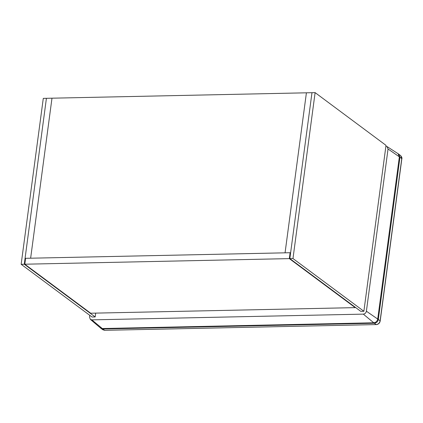 <?xml version="1.0" encoding="UTF-8"?>
<svg xmlns="http://www.w3.org/2000/svg" width="423" height="423" viewBox="0 0 423 423"><rect width="100%" height="100%" fill="white"/><g stroke="black" fill="none" stroke-linecap="round" stroke-linejoin="round"><path stroke-width="0.63" d="M95.693 313.115L95.186 316.954L92.05 317.023L21.15 264.29L43.289 98.374L46.419 98.31L25.068 258.326L25.544 258.675M95.186 316.954L24.28 264.222L46.419 98.31L51.987 98.189L30.636 258.204L25.068 258.326M21.15 264.29L24.28 264.222M360.745 311.339L289.84 258.606L311.978 92.695L315.114 92.626L386.014 145.359L363.875 311.275L360.745 311.339M363.875 311.275L292.975 258.543L315.114 92.626M292.975 258.543L289.84 258.606M290.627 252.711L30.636 258.204L51.987 98.189L306.411 92.811L285.06 252.827L306.411 92.811L311.978 92.695L290.627 252.711M290.109 252.721L289.321 258.617L24.804 264.211L25.592 258.31L290.109 252.721L290.58 253.07M355.262 307.267L355.214 307.632L289.321 258.617M24.804 264.211L90.702 313.221L355.214 307.632M89.766 315.325L89.533 317.076L90.321 319.344L91.844 319.867L363.32 314.13C364.97 313.914 365.99 312.946 366.392 311.222L388.039 148.996L387.024 146.559L385.898 146.205M388.039 148.996L399.36 156.827L398.059 153.692L387.024 146.559M90.321 319.344L100.33 327.857L102.287 328.534L91.844 319.867M376.438 324.563L376.28 324.631C378.421 324.367 379.727 323.146 380.203 320.967L401.85 158.741L400.597 155.548L398.804 154.21L399.962 157.261L401.755 158.593L380.108 320.819L378.315 319.487C377.797 321.713 376.475 322.966 374.344 323.246L376.137 324.584L104.661 330.321L102.287 328.534L373.763 322.791L363.32 314.13M102.831 329.755L104.804 330.374L102.831 329.755L101.039 328.422L102.868 328.988L374.344 323.246L373.763 322.791C375.883 322.516 377.2 321.269 377.713 319.053L366.392 311.222M377.713 319.053L399.36 156.827L399.962 157.261L378.315 319.487L377.713 319.053M104.946 330.315L376.137 324.584C378.268 324.304 379.59 323.05 380.108 320.819L380.203 320.967M401.85 158.741C402.204 158.075 401.787 157.012 400.597 155.548M100.33 327.857L101.039 328.422M398.804 154.21L398.059 153.692"/></g></svg>
